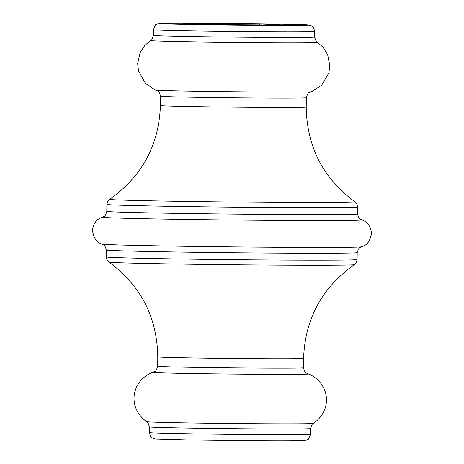 <?xml version="1.0" encoding="UTF-8"?>
<svg xmlns="http://www.w3.org/2000/svg" width="464" height="464" viewBox="0 0 464 464"><rect width="100%" height="100%" fill="white"/><g stroke="black" fill="none" stroke-linecap="round" stroke-linejoin="round"><path stroke-width="0.7" d="M311.611 91.675A78.172 0.882 -179.4 0 1 311.431 91.71A78.172 0.882 -179.4 0 1 257.479 91.918A78.172 0.882 -179.4 0 1 155.521 90.08A78.172 0.882 -179.4 0 1 155.341 90.039L145.458 83.421L138.521 70.963L137.663 63.678L140.105 52.676L144.762 45.501L150.597 40.554A83.416 0.94 -179.4 0 0 259.608 42.607A83.416 0.94 -179.4 0 0 317.393 42.299L323.124 47.369L327.63 54.642L329.84 65.691L328.831 72.958L321.639 85.266L311.611 91.675M308.45 373.92A78.172 0.882 -179.4 0 1 308.479 373.92A78.172 0.882 -179.4 0 1 308.659 373.961A78.172 0.882 -179.4 0 1 254.521 374.262A78.172 0.882 -179.4 0 1 152.389 372.325A78.172 0.882 -179.4 0 1 152.569 372.29A78.172 0.882 -179.4 0 1 152.592 372.285M208.197 24.638L183.454 23.513L260.153 24.035L284.896 25.16L208.197 24.638M259.533 24.986L260.153 24.035M106.888 204.427L106.813 211.364A125.396 1.415 0.6 0 0 270.703 214.426A125.396 1.415 0.6 0 0 357.593 213.991L357.663 207.048A125.396 1.415 -179.4 0 1 270.779 207.483A125.396 1.415 -179.4 0 1 106.888 204.427C107.491 199.932 110.148 199.073 109.661 199.311A122.693 1.38 0.6 0 0 270.002 202.327A122.693 1.38 0.6 0 0 355.001 201.881C323.135 178.338 306.872 146.74 306.217 107.091A72.906 0.824 -179.4 0 1 255.699 107.341A72.906 0.824 -179.4 0 1 160.416 105.56C158.926 145.191 142.007 176.442 109.661 199.311M357.593 213.991C359.49 220.754 360.128 218.48 361.758 219.884A129.7 1.462 -179.4 0 1 271.962 220.388A129.7 1.462 -179.4 0 1 102.527 217.169C96.622 219.014 93.287 223.474 92.516 230.538C93.595 238.113 96.837 242.637 102.242 244.116A129.7 1.462 0.6 0 0 271.684 247.225A129.7 1.462 0.6 0 0 361.473 246.831L360.279 247.353C359.542 246.935 358.51 248.698 357.187 252.636A125.396 1.415 -179.4 0 1 270.297 253.071A125.396 1.415 -179.4 0 1 106.407 250.009L106.337 256.952A125.396 1.415 0.6 0 0 270.228 260.008A125.396 1.415 0.6 0 0 357.112 259.573L357.187 252.636M108.999 262.119C140.865 285.662 157.128 317.26 157.783 356.909A72.906 0.824 -179.4 0 0 253.071 358.689A72.906 0.824 -179.4 0 0 303.584 358.44C305.074 318.809 321.993 287.558 354.339 264.689A122.693 1.38 -179.4 0 1 269.346 265.089A122.693 1.38 -179.4 0 1 108.999 262.119C109.487 262.369 106.848 261.458 106.337 256.952M314.638 37.091L314.702 31.378A80.597 0.911 -179.4 0 1 258.854 31.656A80.597 0.911 -179.4 0 1 153.52 29.69L153.456 35.403A80.597 0.911 0.6 0 0 258.796 37.369A80.597 0.911 0.6 0 0 314.638 37.091C315.897 40.989 316.657 42.613 316.929 41.957L317.393 42.299M152.389 372.325C131.643 380.979 126.765 406.963 146.607 421.701A83.416 0.94 0.6 0 0 255.618 423.719A83.416 0.94 0.6 0 0 313.403 423.446C313.275 424.195 312.313 422.252 310.544 428.597A80.597 0.911 -179.4 0 1 254.695 428.881A80.597 0.911 -179.4 0 1 149.362 426.909L149.298 432.622A80.597 0.911 0.6 0 0 254.637 434.588A80.597 0.911 0.6 0 0 310.48 434.31C309.21 438.173 308.241 439.907 307.58 439.501L305.248 440.394C301.049 440.835 283.527 440.933 252.689 440.701L190.669 439.965L155.649 438.985L152.093 437.871C151.421 438.26 150.493 436.514 149.298 432.622M311.431 91.71L309.14 92.591C308.473 92.226 307.533 93.937 306.315 97.718A72.906 0.824 -179.4 0 1 255.797 97.974A72.906 0.824 -179.4 0 1 160.515 96.193L160.416 105.56M314.702 31.378C313.061 24.818 311.547 26.518 311.042 25.648L308.351 25.015L273.331 24.035L211.311 23.299A74.397 0.835 0.6 0 0 163.374 23.855A74.397 0.835 0.6 0 0 257.015 25.375A74.397 0.835 0.6 0 0 304.97 24.818A74.397 0.835 0.6 0 0 211.335 23.299C180.473 23.067 162.951 23.165 158.752 23.606L156.42 24.499C155.759 24.093 154.79 25.827 153.52 29.69M157.783 356.909L157.685 366.282A72.906 0.824 0.6 0 0 252.973 368.056A72.906 0.824 0.6 0 0 303.485 367.807C304.628 371.618 305.532 373.346 306.205 372.992L308.479 373.92M306.315 97.718L306.217 107.091M361.758 219.884C367.621 221.856 370.864 226.38 371.484 233.462C370.249 241.013 366.908 245.468 361.473 246.831M303.584 358.44L303.485 367.807M308.659 373.961C329.214 383.049 333.546 409.126 313.403 423.446M310.544 428.597L310.48 434.31M157.685 366.282C156.467 370.063 155.527 371.774 154.86 371.409L152.569 372.29M160.515 96.193C159.372 92.382 158.468 90.654 157.795 91.008L155.521 90.08M146.607 421.701C146.723 422.449 147.72 420.529 149.362 426.909M153.456 35.403C152.122 39.272 151.328 40.878 151.073 40.217L150.597 40.554M354.339 264.689C353.852 264.927 356.509 264.068 357.112 259.573M102.242 244.116L103.426 244.661C104.174 244.261 105.166 246.042 106.407 250.009M106.813 211.364C104.771 218.086 104.185 215.801 102.527 217.169M357.663 207.048C357.152 202.542 354.513 201.631 355.001 201.881"/></g></svg>
